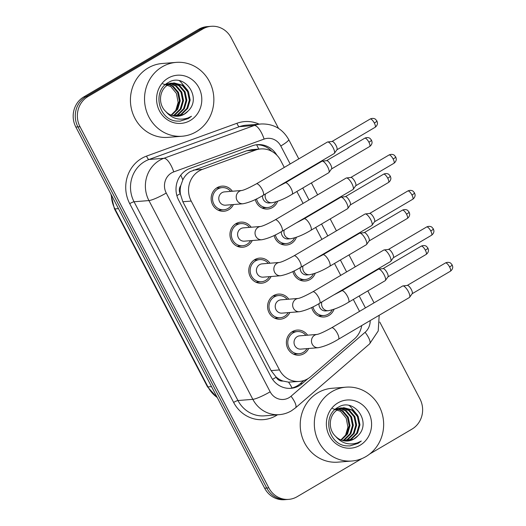 <?xml version="1.0" encoding="UTF-8"?>
<svg xmlns="http://www.w3.org/2000/svg" width="526" height="526" viewBox="0 0 526 526"><rect width="100%" height="100%" fill="white"/><g stroke="black" fill="none" stroke-linecap="round" stroke-linejoin="round"><path stroke-width="0.79" d="M296.421 237.292A12.598 11.782 -94.6 0 1 291.259 243.512A12.598 11.782 -94.6 0 1 286.499 245.024A12.598 11.782 -94.6 0 1 274.079 235.51M315.232 273.277A12.598 11.782 -94.6 0 1 310.07 279.497A12.598 11.782 -94.6 0 1 305.31 281.009A12.598 11.782 -94.6 0 1 292.89 271.495M334.049 309.268A12.598 11.782 -94.6 0 1 328.881 315.482A12.598 11.782 -94.6 0 1 324.121 316.994A12.598 11.782 -94.6 0 1 311.701 307.48M277.61 201.307A12.598 11.782 -94.6 0 1 272.448 207.527A12.598 11.782 -94.6 0 1 267.681 209.039A12.598 11.782 -94.6 0 1 255.268 199.525M252.237 240.527A12.598 11.782 -94.6 0 1 247.516 245.727A12.598 11.782 -94.6 0 1 242.749 247.24A12.598 11.782 -94.6 0 1 230.473 238.265A12.598 11.782 -94.6 0 1 235.97 223.642A12.598 11.782 -94.6 0 1 240.73 222.13A12.598 11.782 -94.6 0 1 251.172 227.239M271.054 276.512A12.598 11.782 -94.6 0 1 266.327 281.712A12.598 11.782 -94.6 0 1 261.567 283.225A12.598 11.782 -94.6 0 1 249.291 274.25A12.598 11.782 -94.6 0 1 254.781 259.627A12.598 11.782 -94.6 0 1 259.542 258.115A12.598 11.782 -94.6 0 1 269.983 263.224M289.865 312.503A12.598 11.782 -94.6 0 1 285.138 317.697A12.598 11.782 -94.6 0 1 280.378 319.21A12.598 11.782 -94.6 0 1 268.102 310.235A12.598 11.782 -94.6 0 1 273.592 295.612A12.598 11.782 -94.6 0 1 278.353 294.1A12.598 11.782 -94.6 0 1 288.794 299.209M308.677 348.488A12.598 11.782 -94.6 0 1 303.949 353.682A12.598 11.782 -94.6 0 1 299.189 355.195A12.598 11.782 -94.6 0 1 286.913 346.22A12.598 11.782 -94.6 0 1 292.403 331.597A12.598 11.782 -94.6 0 1 297.17 330.085A12.598 11.782 -94.6 0 1 307.605 335.193M233.426 204.542A12.598 11.782 -94.6 0 1 228.698 209.742A12.598 11.782 -94.6 0 1 223.938 211.255A12.598 11.782 -94.6 0 1 211.662 202.28A12.598 11.782 -94.6 0 1 217.153 187.657A12.598 11.782 -94.6 0 1 221.919 186.145A12.598 11.782 -94.6 0 1 232.354 191.247M284.29 167.419L280.634 160.43A22.23 20.79 85.4 0 0 260.712 148.943L251.803 149.667L246.602 150.784L190.195 171.634C186.993 173.619 184.534 176.368 182.818 179.879L180.786 185.546A7.41 6.93 85.4 0 0 180.221 193.7A22.23 3.248 152.4 0 1 176.868 195.613M260.712 148.943A22.23 20.79 85.4 0 0 255.61 150.055L202.457 169.359A22.23 20.79 85.4 0 0 199.15 170.917A22.23 20.79 85.4 0 0 191.201 201.077L279.484 369.936A22.23 20.79 85.4 0 0 299.406 381.422A22.23 20.79 85.4 0 0 310.8 376.603L354.379 338.974A22.23 20.79 85.4 0 0 361.71 325.561M282.995 381.048A22.23 20.79 -94.6 0 1 275.999 376.899L276.176 377.241A7.41 6.93 85.4 0 0 282.995 381.048L288.557 382.146L299.406 381.422M180.221 193.7L180.405 194.041A22.23 20.79 -94.6 0 1 180.786 185.546M180.405 194.041L182.831 201.747L271.114 370.613L275.999 376.899M359.534 311.366A22.23 20.79 85.4 0 0 359.33 310.965L353.308 299.445M347.121 287.61L346.91 287.209M340.723 275.381L334.497 263.46M328.309 251.625L328.099 251.224M321.912 239.396L315.685 227.475M309.498 215.64L309.288 215.239M303.101 203.411L296.868 191.49M290.681 179.655L290.477 179.254M361.862 458.613L297.151 496.695A22.23 20.79 -94.6 0 1 288.748 499.365L286.657 499.529A22.23 20.79 -94.6 0 1 266.735 488.049L77.927 126.897A22.23 20.79 -94.6 0 1 85.876 96.738L200.748 29.134A22.23 20.79 -94.6 0 1 209.144 26.471A22.23 20.79 -94.6 0 0 200.748 29.134L85.876 96.738A22.23 20.79 -94.6 0 0 77.927 126.897L266.735 488.049A22.23 20.79 -94.6 0 0 286.657 499.529L284.573 499.7A22.23 20.79 -94.6 0 1 264.65 488.22L75.843 127.062A22.23 20.79 -94.6 0 1 83.792 96.902L198.657 29.305A22.23 20.79 -94.6 0 1 207.06 26.635L211.235 26.3A22.23 20.79 -94.6 0 1 231.157 37.78L278.524 128.377M276.893 155.229A22.23 20.79 85.4 0 0 257.47 144.657A22.23 20.79 85.4 0 0 252.375 145.768L189.919 168.445A22.23 20.79 85.4 0 0 186.612 170.003A22.23 20.79 85.4 0 0 178.662 200.163L271.028 376.84A22.23 20.79 85.4 0 0 290.95 388.32A22.23 20.79 85.4 0 0 302.345 383.5L307.94 378.674M288.748 499.365A22.23 20.79 -94.6 0 1 268.825 487.878L80.018 126.727A22.23 20.79 -94.6 0 1 87.967 96.567L202.832 28.969A22.23 20.79 -94.6 0 1 211.235 26.3M379.772 322.063L419.965 398.938A22.23 20.79 -94.6 0 1 412.016 429.098L369.771 453.958M303.916 380.508L300.261 383.671A22.23 20.79 -94.6 0 1 289.905 388.379M256.432 144.775A22.23 20.79 -94.6 0 1 271.764 151.317M263.151 195.337C255.945 199.722 249.225 202.536 242.992 203.772L225.549 205.179A6.667 6.24 -94.6 0 1 219.053 200.426A6.667 6.24 -94.6 0 1 221.959 192.687A6.667 6.24 -94.6 0 1 224.484 191.885L241.868 190.484C244.393 189.978 249.239 187.762 256.386 183.844A6.667 2.143 59.5 0 1 262.112 189.399A6.667 2.143 59.5 0 1 262.303 189.768A6.667 2.143 59.5 0 1 263.151 195.337L334.122 153.566A6.667 2.143 59.5 0 0 334.352 153.355A6.667 2.143 59.5 0 0 333.089 147.635A6.667 2.143 59.5 0 0 327.685 141.974A6.667 2.143 59.5 0 0 327.652 141.981A6.667 2.143 59.5 0 0 327.356 142.073L256.386 183.844M231.756 204.68A11.112 10.395 -94.6 0 1 228.021 208.441A11.112 10.395 -94.6 0 1 223.82 209.775A11.112 10.395 -94.6 0 1 212.991 201.859A11.112 10.395 -94.6 0 1 217.836 188.959A11.112 10.395 -94.6 0 1 222.038 187.624A11.112 10.395 -94.6 0 1 230.684 191.385M332.116 141.468A4.813 1.552 59.5 0 1 332.143 141.468A4.813 1.552 59.5 0 1 332.162 141.468A4.813 1.552 59.5 0 1 336.068 145.551A4.813 1.552 59.5 0 1 336.975 149.686L334.352 153.355M277.347 186.98L285.302 182.824A6.667 2.143 59.5 0 1 285.625 182.726A6.667 2.143 59.5 0 1 291.22 188.749A6.667 2.143 59.5 0 1 292.068 194.318C284.862 198.703 278.142 201.511 271.909 202.753L269.299 202.964A6.667 6.24 -94.6 0 1 262.54 195.692M285.302 182.824L321.938 161.265A6.667 2.143 59.5 0 1 322.234 161.166A6.667 2.143 59.5 0 1 322.26 161.16A6.667 2.143 59.5 0 1 327.192 165.96A6.667 2.143 59.5 0 1 328.928 172.541A6.667 2.143 59.5 0 1 328.704 172.758L292.068 194.318M275.795 201.925A11.112 10.395 -94.6 0 1 271.764 206.225A11.112 10.395 -94.6 0 1 267.563 207.56A11.112 10.395 -94.6 0 1 256.543 198.9M322.234 161.166L326.718 160.654A4.813 1.552 59.5 0 1 326.718 160.654A4.813 1.552 59.5 0 1 326.738 160.654A4.813 1.552 59.5 0 1 330.644 164.737A4.813 1.552 59.5 0 1 331.558 168.872L328.928 172.541M281.962 231.322C274.756 235.707 268.036 238.521 261.803 239.757L244.366 241.164A6.667 6.24 -94.6 0 1 237.864 236.411A6.667 6.24 -94.6 0 1 240.77 228.672A6.667 6.24 -94.6 0 1 243.295 227.87L260.679 226.469C263.204 225.963 268.05 223.754 275.197 219.829A6.667 2.143 59.5 0 1 280.93 225.384A6.667 2.143 59.5 0 1 281.114 225.753A6.667 2.143 59.5 0 1 281.962 231.322L352.933 189.557A6.667 2.143 59.5 0 0 353.163 189.34A6.667 2.143 59.5 0 0 351.901 183.62A6.667 2.143 59.5 0 0 346.496 177.959A6.667 2.143 59.5 0 0 346.47 177.966A6.667 2.143 59.5 0 0 346.174 178.058L275.197 219.829M250.567 240.665A11.112 10.395 -94.6 0 1 246.832 244.426A11.112 10.395 -94.6 0 1 242.631 245.76A11.112 10.395 -94.6 0 1 231.802 237.844A11.112 10.395 -94.6 0 1 236.647 224.944A11.112 10.395 -94.6 0 1 240.849 223.609A11.112 10.395 -94.6 0 1 249.495 227.37M346.47 177.966L350.954 177.453A4.813 1.552 59.5 0 1 350.954 177.453A4.813 1.552 59.5 0 1 350.973 177.453A4.813 1.552 59.5 0 1 354.879 181.536A4.813 1.552 59.5 0 1 355.786 185.671L353.163 189.34M263.178 277.149A6.667 6.24 -94.6 0 1 256.675 272.396A6.667 6.24 -94.6 0 1 259.588 264.657A6.667 6.24 -94.6 0 1 262.106 263.855L279.49 262.454A6.667 6.24 -94.6 0 0 277.024 263.25A6.667 6.24 -94.6 0 0 274.842 272.659A6.667 6.24 -94.6 0 0 280.614 275.742L263.178 277.149M269.378 276.65A11.112 10.395 -94.6 0 1 265.65 280.417A11.112 10.395 -94.6 0 1 261.448 281.745A11.112 10.395 -94.6 0 1 250.613 273.829A11.112 10.395 -94.6 0 1 255.458 260.929A11.112 10.395 -94.6 0 1 259.66 259.594A11.112 10.395 -94.6 0 1 268.306 263.355M279.543 262.448L279.47 262.461C282.021 261.948 286.861 259.739 294.008 255.814L364.985 214.043A6.667 2.143 59.5 0 1 365.281 213.95A6.667 2.143 59.5 0 1 365.307 213.944A6.667 2.143 59.5 0 1 370.718 219.605A6.667 2.143 59.5 0 1 371.974 225.325A6.667 2.143 59.5 0 1 371.75 225.542L300.773 267.307C293.567 271.692 286.848 274.506 280.614 275.742M369.745 213.438A4.813 1.552 59.5 0 1 369.765 213.438A4.813 1.552 59.5 0 1 369.785 213.438A4.813 1.552 59.5 0 1 373.69 217.521A4.813 1.552 59.5 0 1 374.604 221.656L371.974 225.325M281.989 313.134A6.667 6.24 -94.6 0 1 275.493 308.381A6.667 6.24 -94.6 0 1 278.399 300.642A6.667 6.24 -94.6 0 1 280.917 299.84L298.308 298.439A6.667 6.24 -94.6 0 0 295.836 299.235A6.667 6.24 -94.6 0 0 293.653 308.644A6.667 6.24 -94.6 0 0 299.425 311.727L281.989 313.134M288.189 312.635A11.112 10.395 -94.6 0 1 284.461 316.402A11.112 10.395 -94.6 0 1 280.259 317.737A11.112 10.395 -94.6 0 1 269.424 309.814A11.112 10.395 -94.6 0 1 274.27 296.914A11.112 10.395 -94.6 0 1 278.471 295.579A11.112 10.395 -94.6 0 1 287.124 299.34M298.354 298.439L298.288 298.446C300.833 297.94 305.678 295.724 312.825 291.798L383.796 250.034A6.667 2.143 59.5 0 1 384.092 249.935A6.667 2.143 59.5 0 1 384.125 249.935A6.667 2.143 59.5 0 1 389.529 255.59A6.667 2.143 59.5 0 1 390.792 261.31A6.667 2.143 59.5 0 1 390.562 261.527L319.584 303.292C312.385 307.677 305.665 310.491 299.425 311.727M388.556 249.429A4.813 1.552 59.5 0 1 388.576 249.423A4.813 1.552 59.5 0 1 388.602 249.423A4.813 1.552 59.5 0 1 392.501 253.506A4.813 1.552 59.5 0 1 393.415 257.641L390.792 261.31M338.402 339.277C331.196 343.662 324.476 346.476 318.243 347.712L300.8 349.119A6.667 6.24 -94.6 0 1 294.304 344.366A6.667 6.24 -94.6 0 1 297.21 336.627A6.667 6.24 -94.6 0 1 299.735 335.825L317.119 334.424C319.644 333.925 324.489 331.709 331.636 327.783A6.667 2.143 59.5 0 1 337.37 333.346A6.667 2.143 59.5 0 1 337.554 333.708A6.667 2.143 59.5 0 1 338.402 339.277L409.373 297.512A6.667 2.143 59.5 0 0 409.603 297.302A6.667 2.143 59.5 0 0 408.34 291.575A6.667 2.143 59.5 0 0 402.936 285.92A6.667 2.143 59.5 0 0 402.909 285.92A6.667 2.143 59.5 0 0 402.607 286.019L331.636 327.783M307.006 348.62A11.112 10.395 -94.6 0 1 303.272 352.387A11.112 10.395 -94.6 0 1 299.07 353.722A11.112 10.395 -94.6 0 1 288.241 345.799A11.112 10.395 -94.6 0 1 293.087 332.899A11.112 10.395 -94.6 0 1 297.289 331.564A11.112 10.395 -94.6 0 1 305.935 335.325M407.367 285.414A4.813 1.552 59.5 0 1 407.394 285.408A4.813 1.552 59.5 0 1 407.413 285.408A4.813 1.552 59.5 0 1 411.319 289.491A4.813 1.552 59.5 0 1 412.226 293.626L409.603 297.302M296.158 222.965L304.113 218.809A6.667 2.143 59.5 0 1 304.442 218.711A6.667 2.143 59.5 0 1 310.031 224.733A6.667 2.143 59.5 0 1 310.879 230.303C303.673 234.688 296.953 237.496 290.72 238.738L288.11 238.949A6.667 6.24 -94.6 0 1 281.357 231.677M304.113 218.809L340.749 197.25A6.667 2.143 59.5 0 1 341.045 197.151A6.667 2.143 59.5 0 1 341.078 197.151A6.667 2.143 59.5 0 1 346.003 201.945A6.667 2.143 59.5 0 1 347.745 208.526A6.667 2.143 59.5 0 1 347.515 208.743L310.879 230.303M294.613 237.91A11.112 10.395 -94.6 0 1 290.582 242.21A11.112 10.395 -94.6 0 1 286.381 243.545A11.112 10.395 -94.6 0 1 275.361 234.885M345.51 196.645A4.813 1.552 59.5 0 1 345.529 196.639A4.813 1.552 59.5 0 1 345.556 196.639A4.813 1.552 59.5 0 1 349.455 200.722A4.813 1.552 59.5 0 1 350.369 204.857L347.745 208.526M314.969 258.95L322.925 254.794A6.667 2.143 59.5 0 1 323.253 254.696A6.667 2.143 59.5 0 1 328.849 260.718A6.667 2.143 59.5 0 1 329.69 266.287C322.491 270.673 315.771 273.487 309.531 274.723L306.921 274.934A6.667 6.24 -94.6 0 1 300.168 267.662M322.925 254.794L359.56 233.235A6.667 2.143 59.5 0 1 359.856 233.136A6.667 2.143 59.5 0 1 359.889 233.136A6.667 2.143 59.5 0 1 364.814 237.93A6.667 2.143 59.5 0 1 366.556 244.518A6.667 2.143 59.5 0 1 366.326 244.728L329.69 266.287M313.424 273.895A11.112 10.395 -94.6 0 1 309.393 278.201A11.112 10.395 -94.6 0 1 305.192 279.536A11.112 10.395 -94.6 0 1 294.172 270.87M364.321 232.63A4.813 1.552 59.5 0 1 364.347 232.624A4.813 1.552 59.5 0 1 364.367 232.624A4.813 1.552 59.5 0 1 368.272 236.707A4.813 1.552 59.5 0 1 369.18 240.842L366.556 244.518M333.786 294.935L341.742 290.779A6.667 2.143 59.5 0 1 342.064 290.681A6.667 2.143 59.5 0 1 347.66 296.703A6.667 2.143 59.5 0 1 348.501 302.272C341.302 306.658 334.582 309.472 328.349 310.708L325.732 310.919A6.667 6.24 -94.6 0 1 318.98 303.647M341.742 290.779L378.378 269.22A6.667 2.143 59.5 0 1 378.674 269.121A6.667 2.143 59.5 0 1 378.7 269.121A6.667 2.143 59.5 0 1 383.632 273.914A6.667 2.143 59.5 0 1 385.367 280.503A6.667 2.143 59.5 0 1 385.137 280.713L348.501 302.272M332.235 309.88A11.112 10.395 -94.6 0 1 328.204 314.186A11.112 10.395 -94.6 0 1 324.003 315.521A11.112 10.395 -94.6 0 1 312.983 306.855M383.138 268.615A4.813 1.552 59.5 0 1 383.158 268.608A4.813 1.552 59.5 0 1 383.178 268.608A4.813 1.552 59.5 0 1 387.083 272.692A4.813 1.552 59.5 0 1 387.991 276.827L385.367 280.503M196.172 131.783A37.044 34.657 -94.6 0 1 182.167 136.234A37.044 34.657 -94.6 0 1 146.057 109.829A37.044 34.657 -94.6 0 1 162.212 66.828A37.044 34.657 -94.6 0 1 176.217 62.384A37.044 34.657 -94.6 0 1 212.326 88.782A37.044 34.657 -94.6 0 1 196.172 131.783M182.167 136.234L168.07 137.365A37.044 34.657 -94.6 0 1 131.96 110.966A37.044 34.657 -94.6 0 1 148.115 67.966A37.044 34.657 -94.6 0 1 162.12 63.514L176.217 62.384M162.777 83.812L170.786 86.58L176.42 93.418L178.136 102.439L175.513 111.282M176.098 116.246L180.78 114.484L186.861 108.468L189.327 100.131L187.598 91.688L182.206 85.403L173.606 82.957M176.512 116.259L181.608 114.412L187.69 108.402L190.162 100.065L188.426 91.623L183.035 85.337L174.021 82.917L167.084 84.982M174.021 82.917L167.912 84.91C159.306 89.795 157.701 104.122 165.789 111.538A16.747 15.668 -94.6 0 0 177.926 116.213A16.747 15.668 -94.6 0 0 184.258 114.201A16.747 15.668 -94.6 0 0 188.144 110.96C202.471 97.481 184.074 72.47 168.622 82.398C152.067 90.248 158.135 119.606 176.46 121.085L180.129 121.144L188.387 118.521L191.497 116.266L187.881 117.995C179.208 120.717 171.844 118.567 165.789 111.538M174.448 116.075L177.466 114.747L183.548 108.737L186.013 100.394L184.284 91.951L178.893 85.666L171.963 83.246M171.542 83.22L170.292 83.226M171.956 83.141L165.946 84.167M174.862 116.134L178.294 114.681L184.376 108.672L186.842 100.328L185.113 91.886L179.721 85.6L172.37 83.154M170.707 83.187L165.098 84.89M172.778 115.713L174.152 115.016L180.234 109.007L182.7 100.663L180.97 92.221L175.572 85.935L170.332 83.739M173.199 115.825L174.98 114.951L181.062 108.935L183.528 100.597L181.799 92.155L176.407 85.869L170.74 83.595M171.088 115.135L176.999 109.132L179.386 100.933L177.65 92.491L172.258 86.205L168.721 84.456M171.515 115.299L177.742 109.204L180.214 100.861L178.485 92.425L173.087 86.132L169.122 84.259M177.735 116.226L184.093 114.214L188.144 110.96M168.123 78.124A24.157 22.598 -94.6 0 1 198.907 87.704A24.157 22.598 -94.6 0 1 190.267 120.487A24.157 22.598 -94.6 0 1 159.483 110.907A24.157 22.598 -94.6 0 1 168.123 78.124M182.713 100.196L182.437 96.777M186.026 99.927L185.75 96.508M189.34 99.664L189.064 96.245M180.004 121.151L188.295 118.528L191.497 116.266M187.802 90.452L180.286 81.398L179.254 80.761M365.964 456.561A37.044 34.657 -94.6 0 1 351.96 461.013A37.044 34.657 -94.6 0 1 315.85 434.607A37.044 34.657 -94.6 0 1 332.005 391.607A37.044 34.657 -94.6 0 1 346.009 387.162A37.044 34.657 -94.6 0 1 382.119 413.561A37.044 34.657 -94.6 0 1 365.964 456.561M351.96 461.013L337.863 462.15A37.044 34.657 -94.6 0 1 301.753 435.745A37.044 34.657 -94.6 0 1 317.908 392.744A37.044 34.657 -94.6 0 1 331.913 388.293L346.009 387.162M332.57 408.59L340.578 411.358L346.213 418.196L347.929 427.217L345.306 436.061M345.891 441.025L350.572 439.263L356.654 433.246L359.12 424.909L357.391 416.467L351.999 410.181L343.399 407.735M346.299 441.038L351.401 439.19L357.483 433.181L359.948 424.844L358.219 416.401L352.828 410.116L343.813 407.696L336.877 409.761M343.813 407.696L337.705 409.695C329.098 414.573 327.488 428.9 335.581 436.317A16.747 15.668 -94.6 0 0 347.719 440.992A16.747 15.668 -94.6 0 0 354.051 438.98A16.747 15.668 -94.6 0 0 357.93 435.738C372.263 422.26 353.867 397.248 338.409 407.177C321.859 415.027 327.928 444.385 346.246 445.864L349.922 445.923L358.18 443.3L361.283 441.044L357.673 442.774C348.994 445.502 341.63 443.346 335.581 436.317M344.234 440.854L347.259 439.526L353.334 433.516L355.806 425.172L354.077 416.737L348.679 410.444L341.755 408.025M341.335 407.998L340.085 408.005M341.742 407.92L335.739 408.945M344.648 440.919L348.087 439.46L354.162 433.45L356.635 425.107L354.905 416.664L349.507 410.379L342.163 407.933M340.5 407.966L334.891 409.669M342.564 440.492L343.938 439.795L350.02 433.786L352.492 425.442L350.757 417L345.365 410.714L340.125 408.518M342.985 440.604L344.767 439.729L350.849 433.72L353.321 425.376L351.585 416.934L346.193 410.648L340.532 408.373M340.881 439.914L346.785 433.911L349.172 425.712L347.443 417.269L342.051 410.984L338.514 409.235M341.302 440.078L347.535 433.983L350 425.646L348.271 417.203L342.88 410.918L338.915 409.037M347.528 441.005L353.886 438.993L357.93 435.738M337.909 402.903A24.157 22.598 -94.6 0 1 368.693 412.483A24.157 22.598 -94.6 0 1 360.054 445.266A24.157 22.598 -94.6 0 1 329.269 435.686A24.157 22.598 -94.6 0 1 337.909 402.903M352.505 424.975L352.229 421.556M355.819 424.706L355.543 421.287M359.133 424.443L358.857 421.024M349.797 445.93L358.088 443.306L361.283 441.044M357.595 415.231L350.079 406.177L349.047 405.539M193.45 170.082L202.457 169.359M292.035 387.964A22.23 6.483 -130.8 0 0 288.557 382.146M258.733 149.108A22.23 7.607 -110 0 0 256.589 144.768M182.818 179.879A22.23 7.607 -110 0 0 180.76 175.158M276.176 377.241A22.23 3.248 152.4 0 1 272.527 379.312M182.831 201.747L191.201 201.077M246.602 150.784L255.61 150.055M271.114 370.613L279.484 369.936M217.363 397.768L207.461 386.774A7.41 1.085 -27.6 0 0 207.98 386.899A29.634 27.72 85.4 0 0 217.185 397.426M111.387 195.061A29.634 27.72 85.4 0 0 114.938 208.921A7.41 1.085 152.4 0 1 114.418 208.796L110.907 194.14M118.488 208.631L114.938 208.921L207.98 386.899L211.531 386.61M264.65 488.22L268.825 487.878M75.843 127.062L80.018 126.727M83.792 96.902L87.967 96.567M198.657 29.305L202.832 28.969M290.174 163.954L280.785 145.991A14.82 13.86 85.4 0 0 264.105 139.081L173.744 171.89A14.82 13.86 85.4 0 0 171.542 172.929A14.82 13.86 85.4 0 0 166.242 193.035L270.154 391.798A14.82 13.86 85.4 0 0 289.037 397.676A14.82 13.86 85.4 0 0 291.029 396.242L365.11 332.281A14.82 13.86 85.4 0 0 370.186 320.571M270.154 391.798A14.82 2.163 -27.6 0 1 252.842 399.333L148.93 200.57A29.634 27.72 -94.6 0 1 159.529 160.358A29.634 27.72 -94.6 0 1 163.934 158.28L149.055 159.477A29.634 27.72 85.4 0 0 144.65 161.554A29.634 27.72 85.4 0 0 134.051 201.767L237.962 400.536A29.634 27.72 85.4 0 0 264.525 415.842L279.405 414.646A29.634 27.72 -94.6 0 1 252.842 399.333L237.962 400.536A3.702 0.539 152.4 0 0 233.629 402.416L129.718 203.654A3.702 0.539 152.4 0 1 134.051 201.767L148.93 200.57A14.82 2.163 -27.6 0 0 166.242 193.035M279.405 414.646C283.659 414.291 287.63 413.028 291.332 410.865L295.494 407.88A14.82 4.32 -130.8 0 0 291.029 396.242M129.718 203.654A33.342 31.192 -94.6 0 1 141.645 158.411A33.342 31.192 -94.6 0 1 146.603 156.077L236.963 123.268A33.342 31.192 -94.6 0 1 259.147 124.143M277.458 414.797A33.342 31.192 -94.6 0 1 233.629 402.416M173.744 171.89A14.82 5.076 -110 0 0 163.934 158.28L254.295 125.471L239.415 126.667L149.055 159.477A3.702 1.269 70 0 1 146.603 156.077M264.105 139.081A14.82 5.076 -110 0 0 254.295 125.471A29.634 27.72 -94.6 0 1 261.093 123.991L246.214 125.188A29.634 27.72 85.4 0 0 239.415 126.667A3.702 1.269 70 0 1 236.963 123.268M365.425 307.901L359.199 295.98M353.012 284.145L352.801 283.744M346.614 271.916L340.381 259.995M334.201 248.16L333.99 247.759M327.803 235.931L321.57 224.01M315.383 212.175L315.173 211.774M308.992 199.939L302.759 188.025M296.572 176.19L296.362 175.789M295.494 407.88L369.574 343.912A14.82 4.32 -130.8 0 0 365.11 332.281M280.785 145.991A14.82 2.163 -27.6 0 0 288.695 139.548C282.515 128.778 273.31 123.59 261.093 123.991M300.261 383.671L302.345 383.5M375.077 127.318C377.813 125.372 377.536 122.663 377.425 122.657L376.905 120.934L375.492 119.29C375.557 119.185 373.296 117.548 370.192 119.014A4.813 1.552 59.5 0 1 374.334 123.031A4.813 1.552 59.5 0 1 375.077 127.318L336.903 149.779M376.905 120.934A4.813 0.704 152.4 0 1 374.334 123.031M242.992 203.772A6.667 6.24 -94.6 0 1 237.213 200.689A6.667 6.24 -94.6 0 1 239.396 191.28A6.667 6.24 -94.6 0 1 241.861 190.484L241.921 190.478M369.66 146.504C372.395 144.558 372.119 141.849 372.007 141.842L371.481 140.12L370.074 138.476C370.14 138.377 367.871 136.734 364.774 138.2A4.813 1.552 59.5 0 1 368.91 142.217A4.813 1.552 59.5 0 1 369.66 146.504L331.485 168.971M371.481 140.12A4.813 0.704 152.4 0 1 368.91 142.217M271.909 202.753A6.667 6.24 -94.6 0 1 266.136 199.67A6.667 6.24 -94.6 0 1 265.433 193.995M393.889 163.303C396.624 161.357 396.354 158.648 396.236 158.642L395.716 156.919L394.303 155.275C394.368 155.177 392.107 153.533 389.01 154.999A4.813 1.552 59.5 0 1 393.146 159.016A4.813 1.552 59.5 0 1 393.889 163.303L355.721 185.77M395.716 156.919A4.813 0.704 152.4 0 1 393.146 159.016M261.803 239.757A6.667 6.24 -94.6 0 1 256.03 236.674A6.667 6.24 -94.6 0 1 258.213 227.265A6.667 6.24 -94.6 0 1 260.679 226.469L260.732 226.463M412.706 199.288C415.441 197.342 415.165 194.633 415.053 194.627L414.527 192.904L413.12 191.26C413.186 191.162 410.918 189.518 407.821 190.984A4.813 1.552 59.5 0 1 411.957 195.001A4.813 1.552 59.5 0 1 412.706 199.288L374.532 221.755M414.527 192.904A4.813 0.704 152.4 0 1 411.957 195.001M294.008 255.814A6.667 2.143 59.5 0 1 299.741 261.369A6.667 2.143 59.5 0 1 299.925 261.738A6.667 2.143 59.5 0 1 300.773 267.307M431.517 235.273C434.252 233.327 433.976 230.618 433.865 230.612L433.345 228.889L431.931 227.245C431.997 227.147 429.729 225.503 426.632 226.976A4.813 1.552 59.5 0 1 430.774 230.986A4.813 1.552 59.5 0 1 431.517 235.273L393.343 257.74M433.345 228.889A4.813 0.704 152.4 0 1 430.774 230.986M312.825 291.798A6.667 2.143 59.5 0 1 318.552 297.354A6.667 2.143 59.5 0 1 318.743 297.723A6.667 2.143 59.5 0 1 319.584 303.292M450.328 271.258C453.064 269.319 452.794 266.603 452.676 266.597L452.156 264.88L450.743 263.23C450.808 263.131 448.547 261.488 445.443 262.961A4.813 1.552 59.5 0 1 449.585 266.971A4.813 1.552 59.5 0 1 450.328 271.258L412.154 293.725M452.156 264.88A4.813 0.704 152.4 0 1 449.585 266.971M318.243 347.712A6.667 6.24 -94.6 0 1 312.464 344.629A6.667 6.24 -94.6 0 1 314.647 335.22A6.667 6.24 -94.6 0 1 317.112 334.424L317.171 334.424M388.471 182.489C391.206 180.549 390.93 177.834 390.818 177.827L390.299 176.105L388.885 174.461C388.951 174.362 386.682 172.719 383.585 174.191A4.813 1.552 59.5 0 1 387.728 178.202A4.813 1.552 59.5 0 1 388.471 182.489L350.296 204.956M390.299 176.105A4.813 0.704 152.4 0 1 387.728 178.202M290.72 238.738A6.667 6.24 -94.6 0 1 284.947 235.655A6.667 6.24 -94.6 0 1 284.244 229.98M407.282 218.474C410.017 216.534 409.747 213.819 409.629 213.812L409.11 212.096L407.696 210.446C407.762 210.347 405.5 208.704 402.397 210.176A4.813 1.552 59.5 0 1 406.539 214.187A4.813 1.552 59.5 0 1 407.282 218.474L369.107 240.941M409.11 212.096A4.813 0.704 152.4 0 1 406.539 214.187M309.531 274.723A6.667 6.24 -94.6 0 1 303.758 271.64A6.667 6.24 -94.6 0 1 303.055 265.965M426.099 254.459C428.828 252.519 428.558 249.804 428.44 249.797L427.921 248.081L426.507 246.431C426.579 246.332 424.311 244.689 421.214 246.161A4.813 1.552 59.5 0 1 425.35 250.172A4.813 1.552 59.5 0 1 426.099 254.459L387.925 276.926M427.921 248.081A4.813 0.704 152.4 0 1 425.35 250.172M328.349 310.708A6.667 6.24 -94.6 0 1 322.57 307.625A6.667 6.24 -94.6 0 1 321.873 301.95M207.461 386.774L114.418 208.796M369.574 343.912L378.22 330.953L379.187 315.278M374.052 302.825L367.825 290.904M361.638 279.069L361.428 278.668M355.241 266.84L349.008 254.919M342.827 243.084L342.617 242.683M336.43 230.848L330.196 218.934M324.009 207.099L323.799 206.698M317.619 194.863L311.385 182.949M305.198 171.114L304.988 170.713M298.801 158.878L288.695 139.548M223.82 209.775L218.297 210.222M332.143 141.468L327.652 141.981M222.038 187.624L216.508 188.065M370.192 119.014L332.018 141.481M267.563 207.56L262.04 208.007M364.774 138.2L326.6 160.667M242.631 245.76L237.108 246.207M240.849 223.609L235.319 224.05M389.01 154.999L350.835 177.466M261.448 281.745L255.919 282.192M369.765 213.438L365.281 213.95M259.66 259.594L254.137 260.041M407.821 190.984L369.647 213.451M280.259 317.737L274.73 318.177M388.576 249.423L384.092 249.935M278.471 295.579L272.948 296.026M426.632 226.976L388.458 249.436M299.07 353.722L293.547 354.162M407.394 285.408L402.909 285.92M297.289 331.564L291.759 332.011M445.443 262.961L407.269 285.421M345.529 196.639L341.045 197.151M286.381 243.545L280.851 243.992M383.585 174.191L345.411 196.652M364.347 232.624L359.856 233.136M305.192 279.536L299.662 279.977M402.397 210.176L364.222 232.637M383.158 268.608L378.674 269.121M324.003 315.521L318.48 315.962M421.214 246.161L383.04 268.622"/></g></svg>
